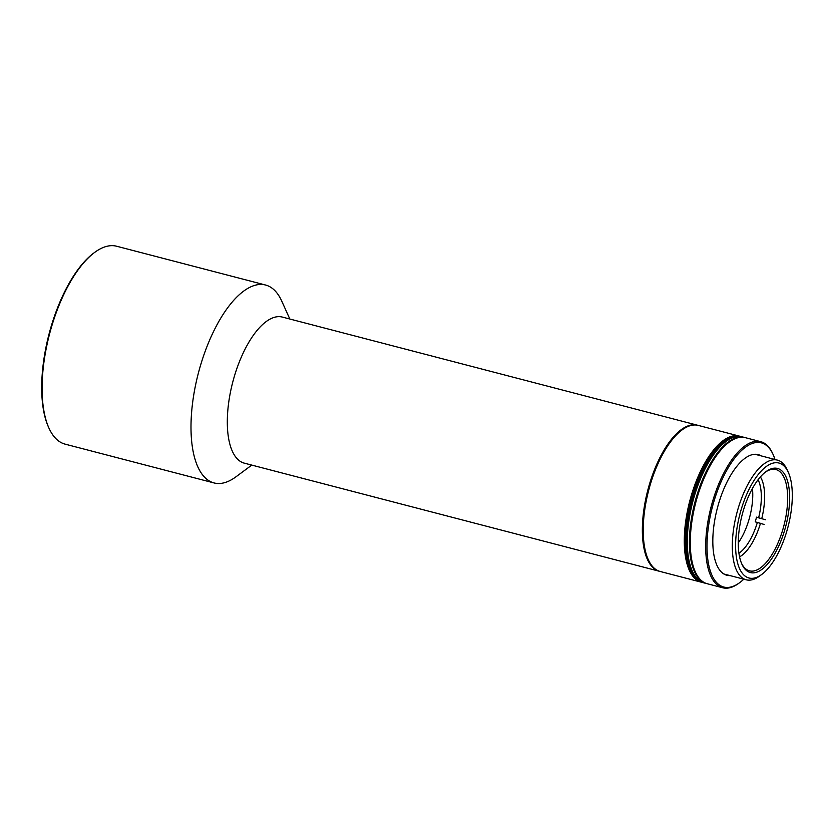 <?xml version="1.0" encoding="UTF-8"?>
<svg xmlns="http://www.w3.org/2000/svg" width="834" height="834" viewBox="0 0 834 834"><rect width="100%" height="100%" fill="white"/><g stroke="black" fill="none" stroke-linecap="round" stroke-linejoin="round"><path stroke-width="1.25" d="M659.777 571.363A75.477 31.609 -75.4 0 1 659.35 571.259A75.477 31.609 -75.4 0 1 648.268 488.432A75.477 31.609 -75.4 0 1 697.401 425.194A75.477 31.609 -75.4 0 1 697.829 425.309M697.401 425.194L282.351 317.076A75.477 31.609 104.6 0 0 233.228 380.325A75.477 31.609 104.6 0 0 244.299 463.151L659.35 571.259M289.825 319.026L281.777 301.168A102.259 42.826 104.6 0 0 265.577 285.03A102.259 42.826 104.6 0 0 199.013 370.713A102.259 42.826 104.6 0 0 214.025 482.938A102.259 42.826 104.6 0 0 236.043 476.756L251.785 465.091M265.577 285.03L116.666 246.238A102.259 42.826 104.6 0 0 94.649 252.421A102.259 42.826 104.6 0 0 50.103 331.932A102.259 42.826 104.6 0 0 48.904 428.009A102.259 42.826 104.6 0 0 64.093 443.844A102.259 42.826 104.6 0 0 65.115 444.147L214.025 482.938M94.649 252.421L93.752 253.077A101.279 42.419 104.6 0 0 48.987 334.278A101.279 42.419 104.6 0 0 48.455 426.998L48.904 428.009M761.776 574.418L759.545 576.065A61.841 25.896 -75.4 0 1 746.221 579.807A61.841 25.896 -75.4 0 1 737.152 511.94A61.841 25.896 -75.4 0 1 777.403 460.118A61.841 25.896 -75.4 0 1 787.202 469.876L788.349 472.409A59.402 24.884 -75.4 0 1 787.65 528.224A59.402 24.884 -75.4 0 1 761.776 574.418A59.402 24.884 -75.4 0 1 740.258 512.816A59.402 24.884 -75.4 0 1 788.349 472.409M742.489 513.536A53.803 22.539 104.6 0 0 741.864 564.097A53.803 22.539 104.6 0 0 785.419 527.495A53.803 22.539 104.6 0 0 765.925 471.7A53.803 22.539 104.6 0 0 742.489 513.536M741.52 563.315A52.344 21.924 104.6 0 0 749.474 570.842A52.344 21.924 104.6 0 0 783.553 526.973A52.344 21.924 104.6 0 0 775.86 469.532A52.344 21.924 104.6 0 0 765.258 472.211M749.485 517.831A41.877 17.535 -75.4 0 1 738.278 542.882A41.877 17.535 104.6 0 0 749.485 517.831A41.877 17.535 104.6 0 0 752.445 488.463A41.877 17.535 -75.4 0 1 749.485 517.831M764.184 524.471L755.239 521.844A41.877 17.535 104.6 0 0 755.906 519.499A41.877 17.535 104.6 0 0 756.511 517.143L765.466 519.78M757.376 522.397A41.877 17.535 -75.4 0 1 738.934 553.234M758.075 479.748A41.877 17.535 -75.4 0 1 758.659 517.706M760.493 523.272A44.306 18.556 -75.4 0 1 739.57 556.851M760.389 476.902A44.306 18.556 -75.4 0 1 761.765 518.571M761.181 518.665L756.511 517.143M701.717 582.288A75.477 31.609 -75.4 0 1 701.29 582.184A75.477 31.609 -75.4 0 1 690.208 499.358A75.477 31.609 -75.4 0 1 739.331 436.109A75.477 31.609 -75.4 0 1 739.758 436.234M739.331 436.109L698.256 425.413A75.477 31.609 104.6 0 0 682.004 429.969A75.477 31.609 104.6 0 0 649.123 488.661A75.477 31.609 104.6 0 0 648.247 559.572A75.477 31.609 104.6 0 0 659.454 571.259A75.477 31.609 104.6 0 0 660.205 571.488L701.29 582.184M682.004 429.969L681.117 430.636A74.497 31.202 104.6 0 0 648.185 490.361A74.497 31.202 104.6 0 0 647.789 558.561L648.247 559.572M729.072 442.228L728.176 442.896A74.497 31.202 104.6 0 0 695.723 500.827A74.497 31.202 104.6 0 0 694.858 570.821L695.306 571.832A75.477 31.609 -75.4 0 1 696.192 500.921A75.477 31.609 -75.4 0 1 729.072 442.228A75.477 31.609 -75.4 0 1 745.325 437.673L760.733 441.686A75.477 31.609 -75.4 0 1 761.484 441.905A75.477 31.609 -75.4 0 1 772.691 453.592L773.149 454.603A74.497 31.202 -75.4 0 1 774.984 459.492M743.813 579.171A74.497 31.202 -75.4 0 1 739.821 582.539L738.934 583.195A75.477 31.609 -75.4 0 1 722.682 587.761A75.477 31.609 -75.4 0 1 721.921 587.532A75.477 31.609 -75.4 0 1 711.6 504.935A75.477 31.609 -75.4 0 1 760.733 441.686M730.125 575.606A62.331 26.104 -75.4 0 1 716.969 565.421A62.331 26.104 -75.4 0 1 717.699 506.863A62.331 26.104 -75.4 0 1 744.845 458.398A62.331 26.104 -75.4 0 1 761.296 455.927M739.821 582.539A74.497 31.202 -75.4 0 1 723.036 586.823A74.497 31.202 -75.4 0 1 712.841 505.279A74.497 31.202 -75.4 0 1 762.088 443.073A74.497 31.202 -75.4 0 1 773.149 454.603M722.682 587.761L707.274 583.748A75.477 31.609 -75.4 0 1 695.306 571.832M744.898 437.569A75.477 31.609 104.6 0 0 744.47 437.454L740.623 436.443A75.477 31.609 104.6 0 0 691.49 499.691A75.477 31.609 104.6 0 0 702.572 582.518L702.145 582.403A75.477 31.609 104.6 0 0 702.353 582.466M740.404 436.391A75.477 31.609 104.6 0 0 740.185 436.338A75.477 31.609 104.6 0 0 691.063 499.576A75.477 31.609 104.6 0 0 702.145 582.403M744.47 437.454A75.477 31.609 104.6 0 0 695.337 500.692A75.477 31.609 104.6 0 0 706.419 583.519L704.282 582.966A75.477 31.609 104.6 0 1 693.2 500.139A75.477 31.609 104.6 0 1 742.333 436.891A75.477 31.609 104.6 0 0 693.2 500.139A75.477 31.609 104.6 0 0 704.282 582.966L703.427 582.747A75.477 31.609 104.6 0 1 692.345 499.92A75.477 31.609 104.6 0 1 741.478 436.672A75.477 31.609 104.6 0 0 692.345 499.92A75.477 31.609 104.6 0 0 703.427 582.747L702.572 582.518A75.477 31.609 104.6 0 1 691.49 499.691A75.477 31.609 104.6 0 1 740.623 436.443L740.185 436.338M777.403 460.118L754.999 454.28M746.221 579.807L723.818 573.969"/></g></svg>
